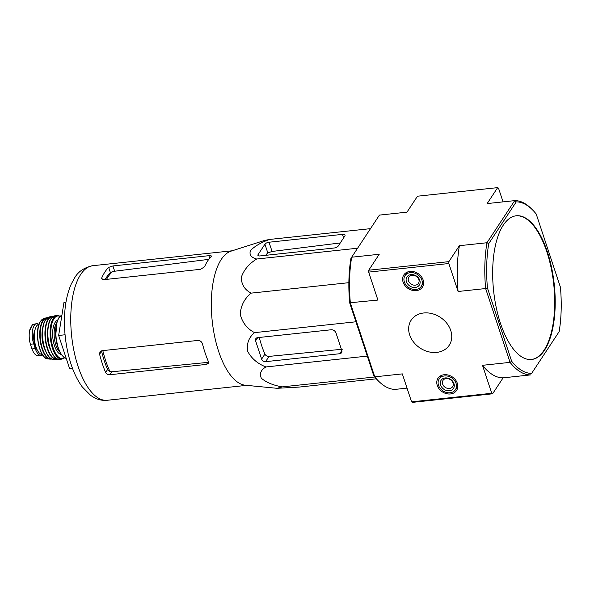 <?xml version="1.0" encoding="UTF-8"?>
<svg xmlns="http://www.w3.org/2000/svg" width="590" height="590" viewBox="0 0 590 590"><rect width="100%" height="100%" fill="white"/><g stroke="black" fill="none" stroke-linecap="round" stroke-linejoin="round"><path stroke-width="0.89" d="M277.042 388.301L245.322 385.241A67.673 28.556 -96.1 0 1 214.126 333.852A67.673 28.556 -96.1 0 1 221.257 259.438A67.673 28.556 -96.1 0 1 230.978 251.17L264.394 240.491L269.586 239.444C261.082 242.453 254.703 246.17 250.462 250.588C249.069 254.688 251.141 257.498 256.687 259.017C249.01 263.737 243.862 269.873 241.258 277.433C241.487 284.697 244.798 289.926 251.193 293.127C244.54 298.474 240.875 305.509 240.204 314.241C242.357 322.678 247.144 328.807 254.57 332.635C248.862 337.347 246.531 343.52 247.564 351.139C251.436 358.447 257.557 363.713 265.92 366.951C260.773 370.019 259.253 373.795 261.377 378.271C266.333 382.453 273.273 385.322 282.197 386.878L277.042 388.301L299.042 387.084L376.309 378.817M211.072 256.694C211.795 255.831 211.065 255.492 208.882 255.684L112.926 265.95L108.663 267.381A67.673 28.556 83.9 0 0 104.991 271.872A67.673 28.556 83.9 0 0 101.797 277.802L101.716 278.753L103.892 279.653L200.6 269.306L204.516 266.813A67.673 28.556 -96.1 0 1 207.709 260.883A67.673 28.556 -96.1 0 1 211.072 256.694L211.36 256.06M106.547 279.365A61.81 26.078 -96.1 0 1 112.845 271.459L207.982 259.453M112.845 271.459L110.396 272.624A61.692 26.034 83.9 0 0 105.234 279.512M109.969 371.56L111.739 371.788L207.82 362.393L206.5 364.391L208.27 363.44L208.358 361.486A67.673 28.556 -96.1 0 1 202.518 344.007C201.714 341.654 200.143 340.459 197.805 340.445L101.849 350.711L99.961 351.854L99.599 354.214L101.569 351.227A61.692 26.034 83.9 0 0 107.609 369.488L109.969 371.56A61.81 26.078 -96.1 0 1 102.815 350.608M99.599 354.214A67.673 28.556 83.9 0 0 105.64 372.474C106.495 374.031 107.882 374.783 109.799 374.739L206.5 364.391M65.977 302.154L63.978 302.368L58.646 335.459L65.062 334.773M58.646 335.459L69.657 368.757L72.548 368.448M69.657 368.757L72.681 368.794M265.589 361.663L339.744 353.727A3.333 2.692 -146.6 0 0 341.573 352.68A3.333 2.692 -146.6 0 0 341.794 350.519L335.998 332.981A4.167 3.363 -146.6 0 0 331.049 329.781L257.638 337.635A3.333 2.692 -146.6 0 0 255.809 338.682A3.333 2.692 -146.6 0 0 255.588 340.836L261.628 359.096A3.333 2.692 -146.6 0 0 265.589 361.663L269.055 356.397C267.152 356.426 265.766 355.674 264.903 354.125L261.628 359.096M265.92 366.951L367.29 356.102M254.57 332.635L355.947 321.786M251.193 293.127L348.867 282.676M256.687 259.017L357.599 248.22M269.586 239.444L370.498 228.647M282.197 386.878L374.694 376.988M269.018 242.232A3.333 1.379 -18.3 0 0 264.932 244.201L258.066 254.615A3.333 1.379 -18.3 0 0 257.904 255.345A3.333 1.379 -18.3 0 0 259.991 255.942L334.147 248.006A3.333 1.379 -18.3 0 0 338.24 246.037L344.833 236.03A4.167 1.726 -18.3 0 0 345.032 235.13A4.167 1.726 -18.3 0 0 342.429 234.378L269.018 242.232L272.071 251.458L340.275 242.94M265.611 255.337A64.848 27.361 83.9 0 1 267.816 252.918L272.071 251.458M531.376 359.502A72.26 30.488 83.9 0 0 546.915 252.048A72.26 30.488 83.9 0 0 515.999 215.807M547.417 251.996A72.26 30.488 83.9 0 0 516.25 215.778A72.26 30.488 83.9 0 0 493.616 290.87A72.26 30.488 83.9 0 0 531.627 359.48A72.26 30.488 83.9 0 0 544.6 350.099A72.26 30.488 83.9 0 0 547.417 251.996M487.451 288.038L485.636 288.54L510.055 362.363L482.495 365.313L491.743 393.279L492.591 393.796L503.1 377.843L530.661 374.893A87.541 36.941 -96.1 0 1 510.055 362.363L511.655 361.235L487.451 288.038A86.155 36.351 -96.1 0 1 488.726 243.633L486.957 242.741L459.396 245.691A87.541 36.941 83.9 0 0 458.083 291.49L485.636 288.54A87.541 36.941 -96.1 0 1 486.957 242.741L514.709 200.63A87.541 36.941 -96.1 0 1 531.538 208.89L532.652 210.011A86.155 36.351 -96.1 0 1 536.214 214.023L560.426 287.219A86.155 36.351 -96.1 0 1 559.15 331.624L531.634 373.382A86.155 36.351 -96.1 0 1 511.655 361.235M503.049 201.876L498.506 188.144L497.658 187.627L487.148 203.58L514.709 200.63L516.235 201.876A86.155 36.351 -96.1 0 1 532.652 210.011M516.235 201.876L488.726 243.633M559.15 331.624L531.634 373.382M423.686 312.988A22.789 18.393 33.4 0 1 446.763 323.209A22.789 18.393 33.4 0 1 449.233 345.231A22.789 18.393 33.4 0 1 420.087 348.048A22.789 18.393 33.4 0 1 411.178 320.149A22.789 18.393 33.4 0 1 423.686 312.988M444.108 374.739A11.114 8.968 33.4 0 1 455.31 379.65A11.114 8.968 33.4 0 1 456.653 390.337A11.114 8.968 33.4 0 1 442.353 391.841A11.114 8.968 33.4 0 1 438.097 378.101A11.114 8.968 33.4 0 1 444.108 374.739M409.939 271.422A11.114 8.968 33.4 0 1 421.135 276.334A11.114 8.968 33.4 0 1 422.484 287.013A11.114 8.968 33.4 0 1 408.184 288.525A11.114 8.968 33.4 0 1 403.921 274.785A11.114 8.968 33.4 0 1 409.939 271.422M378.544 381.111L377.43 379.99A86.155 36.351 83.9 0 1 373.861 375.978L374.768 376.84A87.541 36.941 83.9 0 0 378.544 381.111A87.541 36.941 83.9 0 0 395.374 389.371L407.034 388.124M459.396 245.691L448.887 261.643L368.721 270.22L368.662 272.108L377.91 300.067L349.656 302.781A86.155 36.351 83.9 0 1 350.932 258.376L351.67 257.218A87.541 36.941 83.9 0 0 350.357 303.017L374.768 376.84L402.328 373.89L411.577 401.856L412.425 402.373L492.591 393.796M491.743 393.279L411.577 401.856M482.495 365.313A87.541 36.941 83.9 0 0 503.1 377.843M497.658 187.627L417.491 196.205L406.975 212.157L379.422 215.107L351.67 257.218L379.23 254.268L368.721 270.22M448.887 261.643L448.835 263.524L458.083 291.49M448.835 263.524L368.662 272.108M373.861 375.978L349.656 302.781M259.268 337.458A64.848 27.361 83.9 0 0 264.903 354.125M342.731 349.192L269.055 356.397M444.506 375.941A9.728 7.847 33.4 0 1 454.359 380.307A9.728 7.847 33.4 0 1 455.414 389.702A9.728 7.847 33.4 0 1 442.972 390.904A9.728 7.847 33.4 0 1 439.167 379.001A9.728 7.847 33.4 0 1 444.506 375.941M445.17 377.939A7.412 5.981 33.4 0 1 454.138 386.937A7.412 5.981 33.4 0 1 442.559 388.176A7.412 5.981 33.4 0 1 445.17 377.939M446.188 378.559A5.745 4.639 33.4 0 1 452.006 381.14A5.745 4.639 33.4 0 1 452.626 386.686A5.745 4.639 33.4 0 1 445.28 387.401A5.745 4.639 33.4 0 1 443.031 380.366A5.745 4.639 33.4 0 1 446.188 378.559M410.338 272.624A9.728 7.847 33.4 0 1 420.191 276.983A9.728 7.847 33.4 0 1 421.245 286.386A9.728 7.847 33.4 0 1 408.804 287.588A9.728 7.847 33.4 0 1 404.998 275.678A9.728 7.847 33.4 0 1 410.338 272.624M411.001 274.623A7.412 5.981 33.4 0 1 419.969 283.613A7.412 5.981 33.4 0 1 408.391 284.852A7.412 5.981 33.4 0 1 411.001 274.623M412.019 275.242A5.745 4.639 33.4 0 1 417.838 277.816A5.745 4.639 33.4 0 1 418.457 283.37A5.745 4.639 33.4 0 1 411.112 284.078A5.745 4.639 33.4 0 1 408.863 277.049A5.745 4.639 33.4 0 1 412.019 275.242M42.51 354.826A13.614 5.745 -96.1 0 1 41.138 355.409A13.614 5.745 -96.1 0 1 35.26 348.579L33.711 343.896A13.614 5.745 -96.1 0 1 36.691 323.637A13.614 5.745 -96.1 0 1 38.711 324.235M41.138 355.409L37.664 355.733C35.466 355.401 33.556 353.137 31.934 348.933L30.385 344.25C29.176 339.87 28.88 335.467 29.5 331.049L32.524 324.5L36.691 323.637M42.31 354.524A15.288 6.453 -96.1 0 1 35.009 343.269A15.288 6.453 -96.1 0 1 36.543 326.093A15.288 6.453 -96.1 0 1 39.058 324.146M37.177 349.863A12.117 5.111 -96.1 0 1 35.024 329.781M102.335 279.431L101.797 277.802M110.396 272.624L108.663 267.381M114.637 271.112L112.926 265.95M209.708 258.191L208.882 255.684M107.609 369.488L105.64 372.474M111.739 371.788L109.799 374.739M80.69 274.475A67.673 28.556 -96.1 0 1 92.844 265.692C84.237 267.499 78.153 271.584 74.583 277.971L71.228 284.107C67.002 293.724 64.752 305.281 64.472 318.77C64.222 333.623 66.161 347.945 70.276 361.736C73.308 371.774 77.32 380.189 82.312 386.974L90.735 395.47L94.71 397.889C98.633 399.88 102.808 400.676 107.24 400.271A67.673 28.556 -96.1 0 1 74.126 351.706A67.673 28.556 -96.1 0 1 80.69 274.475M267.816 252.918L264.932 244.201M258.472 255.831L258.066 254.615M343.594 237.91L342.429 234.378M341.817 350.578L339.744 353.727M257.705 337.628L255.588 340.836M31.934 348.933L35.26 348.579M30.385 344.25L33.711 343.896M66.235 358.418A21.955 9.263 -96.1 0 1 56.618 341.138A21.955 9.263 -96.1 0 1 59.066 317.715A21.955 9.263 -96.1 0 1 61.92 315.141L58.757 317.885L57.156 321.233L55.652 335.946L58.159 348.284L60.541 353.425L63.713 357.193L66.242 358.447M62.901 356.242A21.402 9.027 -96.1 0 1 55.88 337.856A21.402 9.027 -96.1 0 1 58.72 318.246M59.708 351.913A16.122 6.8 -96.1 0 1 54.346 338.085A16.122 6.8 -96.1 0 1 56.47 323.217A16.122 6.8 -96.1 0 1 56.611 323.01M61.161 354.376A17.228 7.272 -96.1 0 1 53.314 341.168A17.228 7.272 -96.1 0 1 55.158 322.361A17.228 7.272 -96.1 0 1 57.51 320.296M64.428 357.695A21.395 9.027 -96.1 0 1 52.466 345.585A21.395 9.027 -96.1 0 1 53.963 318.755A21.395 9.027 -96.1 0 1 60.003 316.365M64.686 357.85L61.876 359.14A21.955 9.263 -96.1 0 1 51.16 343.351A21.955 9.263 -96.1 0 1 53.299 318.334A21.955 9.263 -96.1 0 1 57.208 315.488L60.232 316.159M51.057 318.63A21.889 9.233 -96.1 0 1 54.796 315.812L50.917 318.718C43.409 328.512 50.194 361.205 59.45 359.332L59.45 359.332A21.889 9.233 -96.1 0 1 48.889 343.395A21.889 9.233 -96.1 0 1 51.057 318.63M54.774 356.935A21.609 9.116 -96.1 0 1 48.004 338.549A21.609 9.116 -96.1 0 1 50.733 319.146M50.644 349.988A16.955 7.154 -96.1 0 1 48.166 326.808M57.473 358.986A21.38 9.02 -96.1 0 1 46.536 344.486A21.38 9.02 -96.1 0 1 48.454 319.36A21.38 9.02 -96.1 0 1 52.938 316.572M57.798 359.104L56.205 359.435A21.66 9.138 -96.1 0 1 45.909 343.424A21.66 9.138 -96.1 0 1 48.1 319.153A21.66 9.138 -96.1 0 1 51.603 316.402L53.233 316.388M45.681 319.692A21.343 9.005 -96.1 0 1 48.955 317.022L45.555 319.773C38.402 329.117 44.575 360.284 53.491 359.384A21.343 9.005 -96.1 0 1 43.476 343.417A21.343 9.005 -96.1 0 1 45.681 319.692M48.852 356.515A21.07 8.887 -96.1 0 1 45.032 320.812M45.253 350.172A16.395 6.918 -96.1 0 1 42.856 327.775M51.477 358.823A20.539 8.666 -96.1 0 1 41.248 344.39A20.539 8.666 -96.1 0 1 43.188 320.68A20.539 8.666 -96.1 0 1 47.112 317.995M51.824 358.986L50.224 359.163A20.812 8.784 -96.1 0 1 40.622 343.373A20.812 8.784 -96.1 0 1 42.812 320.473A20.812 8.784 -96.1 0 1 45.806 317.929L47.414 317.767M40.644 321.174A20.289 8.562 -96.1 0 1 43.409 318.748L40.445 321.329C33.829 330.09 39.117 358.727 47.709 358.875A20.289 8.562 -96.1 0 1 38.468 343.314A20.289 8.562 -96.1 0 1 40.644 321.174M43.099 355.46A19.743 8.334 -96.1 0 1 39.633 323.062M232.18 250.787L92.844 265.692M246.576 385.358L107.24 400.271M455.414 389.702L457.803 386.074M439.167 379.001L441.556 375.373M421.245 286.386L423.635 282.757M404.998 275.678L407.388 272.049M57.208 315.488L54.796 315.812M61.876 359.14L59.45 359.332M51.603 316.402L48.955 317.022M56.205 359.435L53.491 359.384M45.806 317.929L43.409 318.748M50.224 359.163L47.709 358.875M32.524 324.5L29.854 329.419"/></g></svg>
